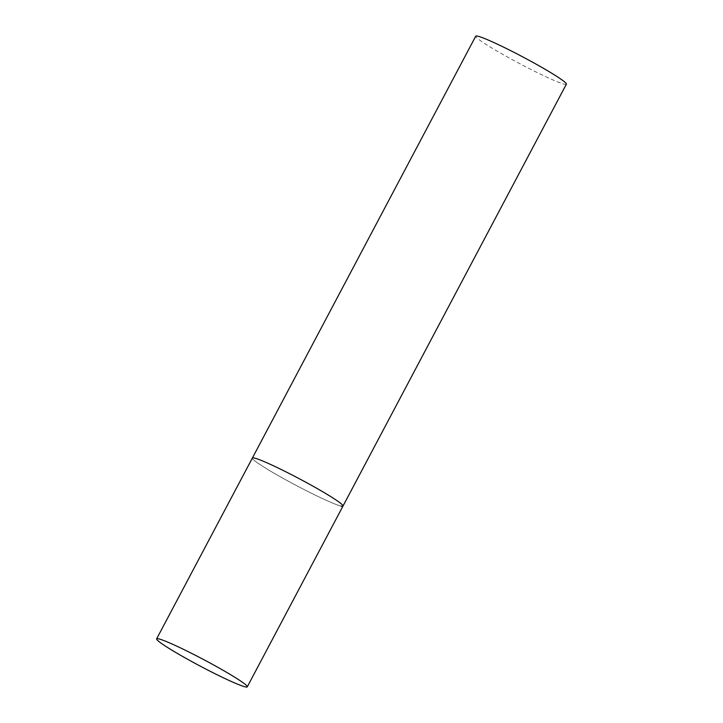 <?xml version="1.0" encoding="UTF-8"?>
<svg xmlns="http://www.w3.org/2000/svg" width="723" height="723" viewBox="0 0 723 723"><rect width="100%" height="100%" fill="white"/><g stroke="black" fill="none" stroke-linecap="round" stroke-linejoin="round"><path stroke-width="0.54" stroke-dasharray="3.62 2.71" d="M341.039 506.082A51.279 3.687 27.9 0 1 290.113 482.178A51.279 3.687 27.9 0 1 252.363 458.057A51.279 3.687 -152.1 0 0 284.401 479.051A51.279 3.687 -152.1 0 0 343 506.046M566.371 84.175A51.279 3.687 27.9 0 1 564.41 84.202A51.279 3.687 27.9 0 1 513.484 60.307A51.279 3.687 27.9 0 1 475.734 36.186"/><path stroke-width="1.08" d="M247.266 686.85A51.279 3.687 -152.1 0 0 215.228 665.856A51.279 3.687 -152.1 0 0 156.629 638.861A51.279 3.687 -152.1 0 0 188.667 659.855A51.279 3.687 -152.1 0 0 247.266 686.85L343 506.046A51.279 3.687 -152.1 0 0 310.962 485.052A51.279 3.687 -152.1 0 0 252.363 458.057A51.279 3.687 27.9 0 1 254.315 458.021A51.279 3.687 27.9 0 1 305.251 481.925A51.279 3.687 27.9 0 1 343 506.046A51.279 3.687 27.9 0 1 341.039 506.082M156.629 638.861L475.734 36.186A51.279 3.687 27.9 0 1 477.686 36.15A51.279 3.687 27.9 0 1 528.621 60.045A51.279 3.687 27.9 0 1 566.371 84.175L343 506.046"/></g></svg>
